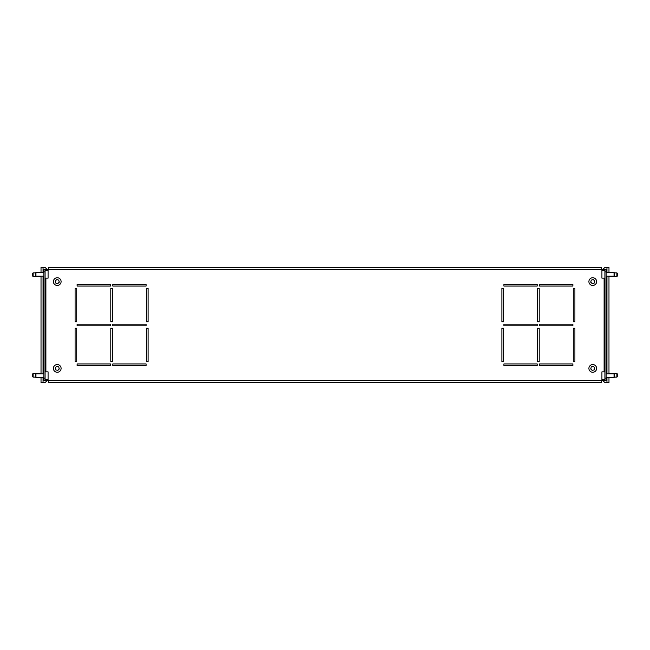 <?xml version="1.0" encoding="UTF-8"?>
<svg xmlns="http://www.w3.org/2000/svg" width="650" height="650" viewBox="0 0 650 650"><rect width="100%" height="100%" fill="white"/><g stroke="black" fill="none" stroke-linecap="round" stroke-linejoin="round"><path stroke-width="0.97" d="M76.716 361.514L76.716 328.242L75.099 328.242L75.099 361.514L76.716 361.514M110.394 325.812L110.394 324.188L77.123 324.188L77.123 325.812L110.394 325.812M76.716 321.758L76.716 288.486L75.099 288.486L75.099 321.758L76.716 321.758M110.394 286.057L110.394 284.432L77.123 284.432L77.123 286.057L110.394 286.057M604.11 269.425L45.078 269.425L45.078 380.575L604.923 380.575L604.923 269.425L604.11 269.425L604.11 270.433M110.394 365.568L110.394 363.943L77.123 363.943L77.123 365.568L110.394 365.568M146.096 286.057L146.096 284.432L112.824 284.432L112.824 286.057L146.096 286.057M146.096 325.812L146.096 324.188L112.824 324.188L112.824 325.812L146.096 325.812M146.096 365.568L146.096 363.943L112.824 363.943L112.824 365.568L146.096 365.568M112.418 321.758L112.418 288.486L110.801 288.486L110.801 321.758L112.418 321.758M112.418 361.514L112.418 328.242L110.801 328.242L110.801 361.514L112.418 361.514M148.119 321.758L148.119 288.486L146.502 288.486L146.502 321.758L148.119 321.758M148.119 361.514L148.119 328.242L146.502 328.242L146.502 361.514L148.119 361.514M572.878 286.057L539.606 286.057L539.606 284.432L572.878 284.432L572.878 286.057M574.901 321.758L573.284 321.758L573.284 288.486L574.901 288.486L574.901 321.758M537.176 365.568L503.904 365.568L503.904 363.943L537.176 363.943L537.176 365.568M572.878 365.568L539.606 365.568L539.606 363.943L572.878 363.943L572.878 365.568M537.176 325.812L503.904 325.812L503.904 324.188L537.176 324.188L537.176 325.812M572.878 325.812L539.606 325.812L539.606 324.188L572.878 324.188L572.878 325.812M537.176 286.057L503.904 286.057L503.904 284.432L537.176 284.432L537.176 286.057M539.199 321.758L537.582 321.758L537.582 288.486L539.199 288.486L539.199 321.758M503.498 361.514L501.881 361.514L501.881 328.242L503.498 328.242L503.498 361.514M539.199 361.514L537.582 361.514L537.582 328.242L539.199 328.242L539.199 361.514M574.901 361.514L573.284 361.514L573.284 328.242L574.901 328.242L574.901 361.514M503.498 321.758L501.881 321.758L501.881 288.486L503.498 288.486L503.498 321.758M48.319 269.425L48.319 267.394L601.681 267.394L601.681 269.425M601.681 380.575L601.681 382.606L48.319 382.606L48.319 380.575M45.078 380.575L43.859 380.575L43.859 378.146L45.078 378.146M45.078 271.854L43.859 271.854L43.859 269.425L45.078 269.425M43.859 271.854L43.859 378.146M604.923 378.146L606.141 378.146L606.141 380.575L604.923 380.575M604.923 269.425L606.141 269.425L606.141 271.854L604.923 271.854M606.141 378.146L606.141 271.854M35.945 276.112L35.344 275.502L35.344 273.073L35.945 272.464L35.945 276.112L43.859 276.112M45.078 270.433L48.076 270.433L48.076 278.143L45.078 278.143M35.945 377.536L35.344 376.927L35.344 374.498L35.945 373.888L35.945 377.536L43.859 377.536M45.078 371.857L48.076 371.857L48.076 379.567L45.078 379.567M614.055 272.464L614.656 273.073L614.656 275.502L614.055 276.112L614.055 272.464L606.141 272.464M604.923 270.433L601.924 270.433L601.924 278.135M614.656 374.506L614.656 376.927L614.055 377.536L614.055 373.896M601.924 379.535L601.924 371.889M55.486 282.059A1.828 1.828 0 0 1 55.957 280.296M59.012 281.125A1.828 1.828 0 0 1 58.533 282.888M58.533 369.704A1.828 1.828 0 0 0 59.012 367.941M55.957 367.112A1.828 1.828 0 0 0 55.486 368.875M47.109 380.575L45.078 382.606L41.023 382.606L41.023 377.536M41.023 272.464L41.023 267.394L45.078 267.394L47.109 269.425M41.023 373.888L41.023 276.112M59.979 278.874A3.851 3.851 0 0 0 54.535 278.858A3.851 3.851 0 0 0 54.511 284.31A3.851 3.851 0 0 0 59.962 284.326A3.851 3.851 0 0 0 59.979 278.874M59.28 282.141L58.744 280.109L56.712 279.557L55.209 281.036L55.754 283.075L57.785 283.627L59.28 282.141M59.979 365.69A3.851 3.851 0 0 0 54.535 365.674A3.851 3.851 0 0 0 54.511 371.126A3.851 3.851 0 0 0 59.962 371.142A3.851 3.851 0 0 0 59.979 365.69M59.28 368.964L58.744 366.925L56.712 366.373L55.209 367.859L55.754 369.891L57.785 370.443L59.28 368.964M594.043 367.112A1.828 1.828 0 0 1 594.514 368.875M591.467 369.704A1.828 1.828 0 0 1 590.988 367.941M602.891 380.575L604.923 382.606L608.977 382.606L608.977 377.739M590.988 281.125A1.828 1.828 0 0 0 591.467 282.888M594.514 282.059A1.828 1.828 0 0 0 594.043 280.296M608.977 277.127L608.977 372.873M602.891 269.425L604.923 267.394L608.977 267.394L608.977 272.261M590.021 365.69A3.851 3.851 0 0 0 590.038 371.142A3.851 3.851 0 0 0 595.489 371.126A3.851 3.851 0 0 0 595.465 365.674A3.851 3.851 0 0 0 590.021 365.69M593.288 366.373L591.256 366.925L590.72 368.964L592.215 370.443L594.246 369.891L594.791 367.859L593.288 366.373M590.021 278.874A3.851 3.851 0 0 0 590.038 284.326A3.851 3.851 0 0 0 595.489 284.31A3.851 3.851 0 0 0 595.465 278.858A3.851 3.851 0 0 0 590.021 278.874M593.288 279.557L591.256 280.109L590.72 282.141L592.215 283.627L594.246 283.075L594.791 281.036L593.288 279.557M33.109 276.518L32.5 275.909L32.5 273.479L33.109 272.87L33.109 276.518L41.023 276.518M33.109 377.13L32.5 376.521L32.5 374.091L33.109 373.482L33.109 377.13L35.539 377.13M616.891 272.87L617.5 273.479L617.5 275.909L616.891 276.518L616.891 272.87L614.461 272.87M616.891 373.482L617.5 374.091L617.5 376.521L616.891 377.13L616.891 373.482L608.977 373.482M604.11 380.575L604.11 379.567M604.11 371.857L604.11 278.143M45.89 269.425L45.89 270.433M45.89 278.143L45.89 371.857M45.89 379.567L45.89 380.575M43.046 267.394L43.046 272.464M43.046 276.112L43.046 373.888M43.046 377.536L43.046 382.606M606.954 382.606L606.954 377.536M606.954 373.888L606.954 276.112M606.954 272.464L606.954 267.394M35.945 272.464L43.859 272.464M35.945 373.888L43.859 373.888M614.055 276.112L606.141 276.112M604.923 278.143L601.924 278.143M604.923 379.567L601.924 379.567M614.055 377.536L606.141 377.536M614.656 374.498L614.055 373.888L606.141 373.888M604.923 371.857L601.924 371.857M33.109 272.87L35.539 272.87M33.109 373.482L41.023 373.482M616.891 276.518L608.977 276.518M616.891 377.13L614.461 377.13"/></g></svg>
